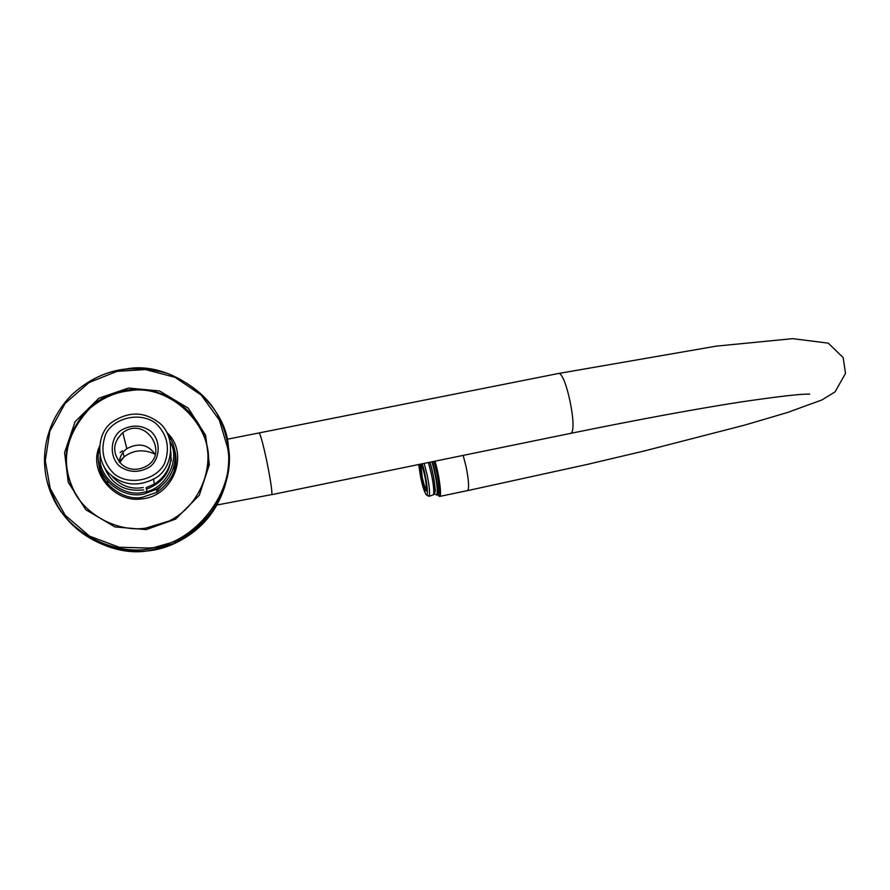 <?xml version="1.0" encoding="UTF-8"?>
<svg xmlns="http://www.w3.org/2000/svg" width="890" height="890" viewBox="0 0 890 890"><rect width="100%" height="100%" fill="white"/><g stroke="black" fill="none" stroke-linecap="round" stroke-linejoin="round"><path stroke-width="1.33" d="M434.276 461.32C438.269 473.413 441.24 495.53 439.048 495.93L437.524 494.695M438.759 495.986L439.749 496.386C441.985 496.008 439.004 473.614 434.943 461.187M438.637 493.093L438.859 492.626C439.426 485.15 437.735 474.748 433.786 461.421M170.268 441.918C180.781 459.529 165.941 489.411 144.136 492.114C123.265 498.111 97.677 476.651 100.192 456.414M99.413 449.317C91.748 473.024 119.483 500.525 144.492 493.85L156.295 489.367C176.164 477.819 180.67 450.885 168.11 435.143M146.494 489.177C163.86 482.458 171.97 470.053 170.847 451.964M103.752 465.904C110.983 484.093 124.288 492.081 143.679 489.867M143.201 487.509C130.674 489.789 119.95 485.628 111.028 475.015M426.477 490.012C425.186 488.51 423.762 484.216 422.227 477.129L420.748 464.102M419.502 464.358L421.159 477.363C423.495 487.587 425.231 492.059 426.343 490.757C426.577 483.114 424.908 474.181 421.337 463.979M422.138 463.812C426.355 475.46 429.169 498.912 426.154 494.64C424.397 492.014 422.572 486.307 420.692 477.507L418.712 464.513M426.644 494.962L428.858 496.331C430.159 494.629 429.636 487.742 427.311 475.649L424.174 463.39M428.401 462.522L431.55 474.771C433.508 484.527 434.164 491.191 433.541 494.773L428.858 496.331M434.476 493.349L434.865 492.737C435.388 485.35 433.697 475.182 429.814 462.233C433.452 471.3 435.822 492.593 435.188 491.458M434.109 493.906L437.001 494.962C438.47 491.936 437.457 482.814 433.975 467.584L432.306 461.732M436.556 495.062C438.103 492.27 437.124 483.137 433.586 467.662L431.917 461.81M146.761 490.568L146.194 487.642L154.293 484.138C164.372 477.607 169.968 468.763 171.08 457.594L171.203 461.042M112.54 476.284C124.823 485.506 138.495 486.452 153.57 479.109C173.928 469.653 176.765 434.999 157.908 421.827C143.668 411.603 128.705 411.514 113.019 421.537C95.931 432.173 95.041 464.458 112.54 476.284M114.22 473.936C102.906 462.833 100.103 449.495 105.821 433.908C114.087 417.366 141.02 411.369 156.128 423.629C167.376 434.654 170.19 447.937 164.561 463.479C156.429 480.022 129.462 486.24 114.22 473.936M120.239 466.716C129.762 472.879 139.674 472.901 149.965 466.761C160.578 458.751 161.068 439.426 150.176 430.782C140.698 424.608 130.808 424.563 120.495 430.649C109.837 438.614 109.281 458.027 120.239 466.716M117.78 438.325L118.804 437.569M166.897 480.266L156.518 490.991M122.075 464.836C111.995 453.622 112.24 442.897 122.809 432.674C145.771 415.285 169.489 453.277 146.416 466.193C137.561 470.777 129.451 470.32 122.075 464.836M155.261 454.534C148.196 444.377 138.729 442.408 126.847 448.649C122.553 451.764 120.005 456.225 119.193 462.021M173.773 446.802C179.591 464.58 173.984 479.766 156.952 492.337L142.244 497.31C122.497 501.56 98.356 481.69 98.935 462.322M99.535 446.291C87.654 471.188 114.61 503.874 142.411 498.789C173.305 496.075 190.015 453.333 166.786 432.44M207.036 469.831C217.449 430.215 171.781 382.644 128.961 390.844C114.999 392.301 101.861 398.231 89.556 408.632C63.535 437.079 59.485 466.538 77.408 497.032M176.031 459.529L174.429 449.495M99.424 465.058L102.038 474.949M145.993 528.07C119.104 532.654 84.049 515.521 72.235 487.676C60.242 459.629 65.904 432.974 89.223 407.687C101.571 397.252 114.754 391.3 128.772 389.831C158.854 384.736 196.924 407.765 205 438.859C214.657 466.104 200.406 505.876 169.044 521.039L145.993 528.07M146.171 529.595L175.664 519.093L199.271 495.296L209.35 464.602L205.601 435.255L188.213 408.109L159.544 390.977L128.538 388.04L99.013 398.164L75.06 421.738L64.614 452.554L68.23 482.247L85.818 509.736L114.888 526.913L146.171 529.595M439.627 496.442L467.706 490.568C469.286 488.098 468.741 480.099 466.06 466.571L463.145 455.402M107.701 483.214L107.49 481.245M120.117 452.498L122.475 450.785M173.639 467.428L174.24 469.308M113.341 477.874L113.386 476.951M119.238 461.643L124.133 456.781C133.578 449.839 143.891 448.983 155.071 454.2M227.017 439.293L558.175 373.555C565.528 370.084 578.166 430.738 570.779 433.274L570.479 433.397C638.375 419.546 695.023 409.1 740.402 402.046C779.073 396.361 802.157 393.736 809.678 394.148M259.213 433.308C260.548 434.543 263.062 443.832 266.778 461.154C270.571 480.033 272.251 491.18 271.817 494.573L217.004 505.008M148.474 548.051L119.149 547.228L89.523 536.125L65.148 515.21L50.185 488.421L45.268 460.642L49.862 431.205L65.104 403.415L89.089 382.511L117.002 371.375L145.359 369.55L175.052 377.304L201.285 395.127L219.363 420.158L227.495 447.436C236.885 490.713 194.131 545.77 148.474 548.051M225.426 484.338C217.416 511.405 200.639 531.041 175.085 543.223L175.041 541.565C213.667 521.329 231.467 489.934 228.43 447.403C226.494 402.725 171.047 360.061 126.169 368.994C106.589 370.997 88.433 379.618 71.723 394.86C42.587 424.697 37.625 465.959 53.144 498.133C69.186 533.677 114.176 554.937 148.608 549.074L175.041 541.565C211.898 526.557 234.648 481.234 228.441 447.414C223.301 418.845 211.23 392.29 168.032 373.589C122.876 361.118 94.496 374.456 71.723 394.86M51.731 492.526C67.985 540.575 129.05 565.406 175.085 543.223L149.053 550.621C112.129 557.83 62.923 530.629 51.342 491.536M122.942 452.498L124.133 456.781L119.683 462.578M467.584 490.624L587.289 464.413L644.571 450.896L744.563 425.142L787.294 412.56L821.926 399.944L835.076 391.856L845.5 373.411L843.164 357.591L828.279 343.151L792.712 338.656L716.216 346.143L558.408 373.511M570.479 433.397L271.739 494.651M174.674 467.295L174.084 465.793M433.541 494.773L434.865 492.737M433.708 461.443C436.145 468.496 437.902 477.34 438.981 487.998C438.959 492.949 438.292 495.263 437.001 494.962M153.57 479.109L154.293 484.138M126.847 448.649L122.809 432.674M89.223 407.687L89.556 408.632"/></g></svg>
